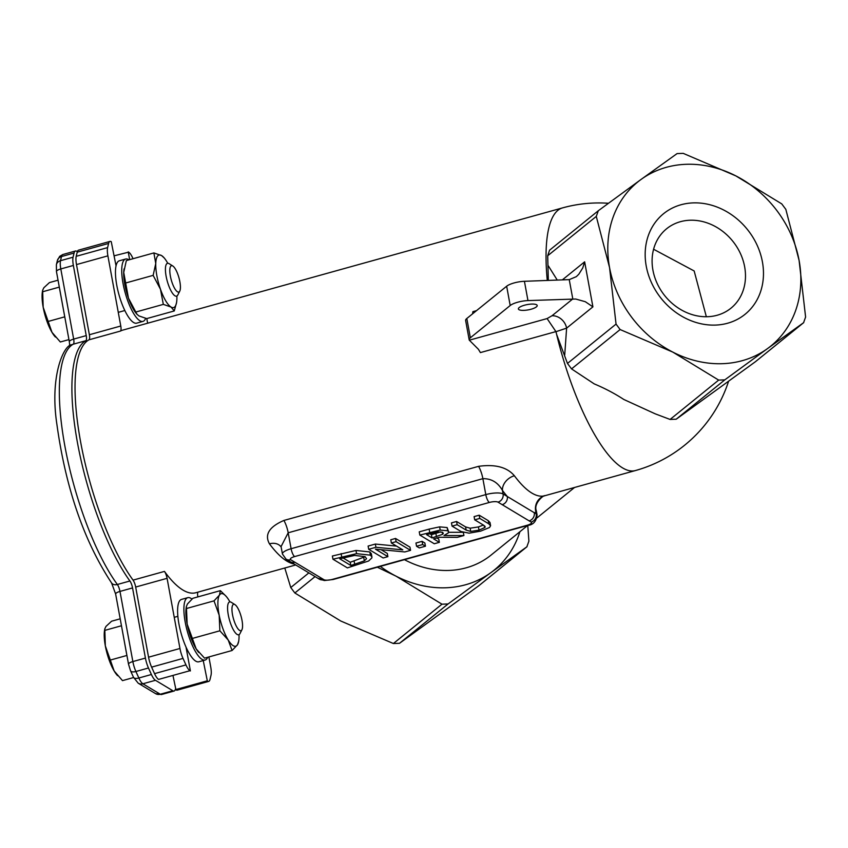 <?xml version="1.0" encoding="UTF-8"?>
<svg xmlns="http://www.w3.org/2000/svg" width="848" height="848" viewBox="0 0 848 848"><rect width="100%" height="100%" fill="white"/><g stroke="black" fill="none" stroke-linecap="round" stroke-linejoin="round"><path stroke-width="1.27" d="M547.278 280.444A136.295 39.75 -105.5 0 1 562.436 207.919L122.822 330.105A136.295 39.75 74.5 0 0 120.352 331.102A6.816 1.982 74.5 0 0 120.776 326.014L89.369 334.737A6.816 1.982 -105.5 0 1 88.955 339.825L120.352 331.102M133.062 580.127A6.816 1.982 -105.5 0 1 135.68 587.049L167.088 578.325A6.816 1.982 74.5 0 0 164.459 571.404L133.062 580.127A136.295 39.75 -105.5 0 1 80.571 441.67A136.295 39.75 -105.5 0 1 88.955 339.825M164.459 571.404A136.295 39.75 74.5 0 0 182.924 590.049A136.295 39.75 74.5 0 0 195.814 592.731L295.475 565.033M269.452 543.833A13.632 10.42 -36.7 0 1 280.974 546.79L288.182 532.788L482.872 478.675C491.374 478.526 497.893 482.427 502.429 490.377A149.916 43.725 74.5 0 0 507.295 496.493L534.261 512.711A6.816 6.233 121 0 1 529.152 520.884L531.134 522.071A6.816 6.233 -59 0 0 536.233 513.899L534.261 512.711A149.916 43.725 74.5 0 0 535.947 512.351A13.632 13.038 74 0 1 544.745 495.762A136.295 39.75 -105.5 0 1 531.855 493.07A136.295 39.75 -105.5 0 1 514.376 475.76C507.104 467.163 495.179 464.026 478.59 466.336L283.9 520.449C269.176 526.831 264.364 534.632 269.452 543.833A136.295 39.75 74.5 0 0 286.931 561.143A136.295 39.75 74.5 0 0 293.896 563.984M544.851 495.73A136.295 39.75 -105.5 0 1 544.745 495.751L635.428 470.555A136.295 39.75 -105.5 0 1 622.538 467.873A136.295 39.75 -105.5 0 1 556.638 334.462A136.295 39.75 -105.5 0 1 555.97 331.685L547.098 318.572L469.326 340.186A13.632 3.837 -10.4 0 1 469.177 339.804A13.632 3.837 -10.4 0 1 470.354 337.79L466.813 318.498A13.632 3.837 169.6 0 0 465.637 320.502L469.177 339.804M89.369 334.737L76.5 264.587L107.897 255.852L120.776 326.014M175.462 689.085A13.632 3.975 -105.5 0 1 174.126 691.014L161.565 694.501A13.632 3.975 -105.5 0 1 160.272 694.236L142.888 683.785A13.632 3.975 -105.5 0 1 138.849 678.008L135.913 671.499A13.632 3.975 -105.5 0 1 132.86 661.567L119.981 591.416L132.542 587.918A6.816 1.982 74.5 0 0 129.914 580.997A136.295 39.75 -105.5 0 1 77.433 442.55A136.295 39.75 -105.5 0 1 85.818 340.705A6.816 1.982 74.5 0 0 86.231 335.607L73.67 339.105L60.802 268.943A6.816 1.919 169.6 0 0 56.466 271.604L56.392 264.671A6.816 5.766 -166.7 0 1 60.515 260.686L61.501 256.541A6.816 5.766 -166.7 0 0 57.378 260.516L56.392 264.671M77.338 251.665L76.712 251.294A13.632 3.975 -105.5 0 0 75.43 251.019L62.869 254.517L59.678 256.34L57.378 260.516M73.076 257.198L60.515 260.686A13.632 3.975 -105.5 0 0 60.802 268.943L73.363 265.456A13.632 3.975 -105.5 0 1 73.076 257.198L74.062 253.043A13.632 3.975 -105.5 0 1 75.43 251.019M73.363 265.456L86.231 335.607M197.902 592.148A6.816 1.982 74.5 0 0 197.86 596.833L197.87 596.897M203.234 660.56L207.378 681.145A13.632 3.975 -105.5 0 0 208.661 681.41A13.632 3.975 -105.5 0 0 210.028 679.396L211.014 675.241A13.632 3.975 -105.5 0 0 210.728 666.984L208.884 656.946M380.275 566.39A105.629 90.058 51 0 0 396.08 576.184A105.629 90.058 51 0 0 445.921 587.77A105.629 90.058 51 0 0 490.854 572.654L448.083 603.956L441.967 604.189L396.08 576.184L377.328 567.217M284.79 568.001L290.769 587.537L294.85 592.985L340.737 621.001L393.387 643.526L399.503 643.303L478.76 585.777M527.763 525.41L528.898 541.141L526.862 546.822L490.854 572.654A105.629 90.058 51 0 0 519.909 531.728M478.526 585.979L527.043 546.684L478.283 586.159M755.706 361.492L803.745 322.59L767.557 348.56A105.629 90.058 51 0 0 799.102 260.463A105.629 90.058 51 0 0 735.863 175.896A105.629 90.058 51 0 0 641.088 179.426L677.096 153.583L683.212 153.361L735.863 175.896L781.761 203.902L785.831 209.361L799.102 260.463L805.6 317.046L803.565 322.728L755.96 361.28M755.441 361.704L676.206 419.209L724.786 379.872L718.669 380.095L672.782 352.09L620.121 329.554L616.051 324.095L609.542 267.523L596.282 216.41L598.317 210.728L641.088 179.426A105.629 90.058 51 0 0 609.542 267.523A105.629 90.058 51 0 0 672.782 352.09A105.629 90.058 51 0 0 767.557 348.56L724.786 379.872M718.669 380.095L670.09 419.442L655.25 413.845L623.789 399.461A94.361 43.778 19.7 0 0 594.247 383.9L571.552 368.901L620.121 329.554M670.09 419.442L676.206 419.209M556.638 334.462L567.471 363.442L571.552 368.901M598.317 210.728L549.568 250.202L547.702 255.757L548.327 280.402M514.376 475.76A13.632 10.42 -36.7 0 0 502.429 490.377L503.087 493.971A13.632 3.837 169.6 0 0 485.798 494.607A6.816 1.982 74.5 0 0 489.338 502.461A6.816 1.919 -10.4 0 1 497.988 502.143A6.816 6.233 121 0 0 503.087 493.971L507.295 496.493A6.816 6.233 121 0 1 502.196 504.666L529.152 520.884M478.59 466.336A13.632 3.975 74.5 0 1 482.872 478.675L485.798 494.607L291.108 548.72A13.632 3.837 169.6 0 0 282.437 554.03L286.052 559.15L290.249 561.683A6.816 6.233 -59 0 0 290.281 561.705A6.816 6.233 -59 0 0 294.945 562.266L290.737 559.744A6.816 1.919 -10.4 0 1 294.648 556.574L489.338 502.461M317.078 577.806A6.816 6.233 -59 0 0 317.216 577.901A6.816 6.233 -59 0 0 317.247 577.912A6.816 6.233 -59 0 0 321.911 578.484L294.945 562.266M452.058 526.12L461.068 531.537L469.135 533.169L480.646 531.134L489.529 527.498L490.6 525.728L488.787 523.831L479.777 518.414L474.689 519.824L483.742 525.272L484.971 527.456L479.014 530.148L470.714 531.42L466.156 530.117L457.146 524.7L452.058 526.12L451.465 522.898L456.563 521.488L465.573 526.905L470.131 528.198L478.42 526.937L483.392 525.06M474.689 519.824L474.096 516.612L479.194 515.192L488.204 520.619L490.006 522.516L490.6 525.728M368.7 549.281L383.137 557.973L387.886 556.648L375.441 549.165L404.846 551.942L410.549 550.352L396.111 541.671L391.363 542.985L402.8 549.864L375.94 547.278L368.7 549.281L368.106 546.07L375.346 544.056L396.546 546.101M391.363 542.985L390.769 539.773L395.528 538.448L409.966 547.13L410.549 550.352M381.081 549.695L387.303 553.437L387.886 556.648M369.813 551.953L371.35 553.744L371.933 556.956L370.406 555.164L356.563 553.67L332.967 559.214L332.374 556.002L355.969 550.447L369.813 551.953L370.406 555.164M419.834 535.077L419.241 531.855L429.109 529.11L439.624 526.862L447.129 527.551L448.645 531.834L447.723 530.774L440.218 530.074L419.834 535.077L434.271 543.759L439.359 542.338L433.614 538.883L439.455 537.261L457.305 537.356L463.92 535.523L444.002 535.523L448.232 532.957L448.645 531.834M448.613 532.311L462.616 532.3M436.868 537.982L438.776 539.127L439.359 542.338M422.696 544.543L416.548 546.26L415.955 543.038L422.103 541.331L424.869 542.996L425.452 546.207L422.696 544.543L422.103 541.331M107.897 255.852A13.632 3.975 -105.5 0 1 107.622 247.595L108.597 243.45A13.632 3.975 -105.5 0 1 109.964 241.426A13.632 3.975 -105.5 0 1 111.258 241.691L116.038 265.795M109.964 241.426L78.567 250.149A13.632 3.975 74.5 0 0 77.2 252.174L76.214 256.319A13.632 3.975 74.5 0 0 76.5 264.587M207.378 681.145L175.971 689.88A13.632 3.975 74.5 0 0 177.264 690.145L208.661 681.41M175.971 689.88L173.024 675.771M189.994 670.694L158.587 679.418L189.994 670.694A13.632 3.975 -105.5 0 1 185.956 664.917L183.02 658.408A13.632 3.975 -105.5 0 1 179.956 648.476L148.559 657.2A13.632 3.975 74.5 0 0 151.612 667.132L154.548 673.641A13.632 3.975 74.5 0 0 158.587 679.418M148.559 657.2L135.68 587.049M114.204 255.799L128.642 252.142A13.632 3.975 -105.5 0 1 132.68 257.93L133.041 258.725M167.088 578.325L179.956 648.476M190.397 670.938L186.019 647.077M174.126 691.014A13.632 3.975 -105.5 0 1 172.833 690.749L160.272 694.236A6.816 6.233 121 0 1 155.576 693.643L138.203 683.191L133.475 677.266A6.816 3.053 155.7 0 0 138.849 678.008L151.41 674.51L148.474 668.001A13.632 3.975 -105.5 0 1 145.421 658.08L132.86 661.567A6.816 1.919 169.6 0 0 128.525 664.217L115.646 594.066A6.816 1.919 169.6 0 1 119.981 591.416A6.816 1.982 74.5 0 0 117.353 584.495A136.295 39.75 -105.5 0 1 64.872 446.037A136.295 39.75 -105.5 0 1 73.257 344.193A6.816 1.982 74.5 0 0 73.67 339.105A6.816 1.919 -10.4 0 0 69.335 341.755L69.78 346.09M138.203 683.191A6.816 6.233 121 0 0 142.888 683.785L155.449 680.297A13.632 3.975 -105.5 0 1 151.41 674.51M535.947 512.351L536.296 510.687L537.07 514.927A13.632 3.837 169.6 0 0 536.233 513.899L535.947 512.351M555.949 331.589L480.403 352.588L478.42 349.291L469.326 340.186M476.491 310.654L472.898 311.661L472.559 313.845M555.97 331.685L566.612 328.144A13.632 11.618 51 0 0 552.016 315.742L547.098 318.572M564.726 354.909L566.612 328.144L592.911 306.849L585.321 301.718L575.707 299.026L527.965 300.584L524.424 281.292L569.241 279.628L572.792 298.92L552.016 315.742M592.911 306.849L584.643 261.82L582.767 267.926L578.802 274.243L576.333 276.649L569.241 279.628M466.813 318.498L506.659 286.232L510.199 305.524A13.632 3.837 -10.4 0 1 527.965 300.584M524.424 281.292A13.632 3.837 169.6 0 0 506.659 286.232M510.199 305.524L470.354 337.79M519.209 307.538A9.561 2.692 -10.4 0 1 529.544 304.241A9.561 2.692 -10.4 0 1 537.197 305.492A9.561 2.692 -10.4 0 1 528.272 309.87A9.561 2.692 -10.4 0 1 518.382 308.948A9.561 2.692 -10.4 0 1 519.209 307.538M147.637 323.205L146.789 318.594M128.228 251.898L129.659 259.658M206.965 680.902L175.568 689.625M155.449 680.297L172.833 690.749M689.933 220.236A51.113 43.577 -129 0 1 740.315 253.298A51.113 43.577 -129 0 1 730.955 308.195A51.113 43.577 -129 0 1 664.927 295.899A51.113 43.577 -129 0 1 666.623 228.759A51.113 43.577 -129 0 1 689.933 220.236M693.113 202.895A64.734 55.194 51 0 0 659.627 296.408A64.734 55.194 51 0 0 760.232 292.666A64.734 55.194 51 0 0 693.113 202.895M653.585 249.248L694.162 270.968L706.342 316.739M485.183 526.682L484.971 527.456L484.696 525.951M479.777 518.414L479.194 515.192M457.146 524.7L456.563 521.488M375.94 547.278L375.346 544.056M396.111 541.671L395.528 538.448M332.967 559.214L347.404 567.895L368.636 560.984L371.848 557.91L371.933 556.956M350.839 565.489L339.719 558.8L354.591 555.429L365.075 556.627L366.548 558.694L364.343 560.888L350.839 565.489L350.245 562.266L365.159 556.68M342.974 557.899L350.245 562.266M364.343 560.888L363.75 557.677M431.643 533.254L438.225 531.855L442.561 532.332L443.345 533.275L442.656 534.304L432.014 537.929L426.586 534.653L431.643 533.254M432.014 537.929L431.42 534.706L440.822 531.823M442.656 534.304L442.274 532.184M463.92 535.523L463.379 532.576M429.841 533.752L431.42 534.706M416.548 546.26L419.304 547.914L425.452 546.207M132.542 587.918L145.421 658.08M177.476 291.797A13.695 3.996 -105.5 0 1 170.342 275.939A13.695 3.996 -105.5 0 1 172.791 265.986A13.695 3.996 -105.5 0 1 178.96 277.805A13.695 3.996 -105.5 0 1 179.776 291.108A13.695 3.996 -105.5 0 1 177.476 291.797M172.791 265.986L169.144 263.696A17.034 4.971 74.5 0 0 169.081 263.654A17.034 4.971 74.5 0 0 167.469 263.315A17.034 4.971 74.5 0 0 166.611 278.6A17.034 4.971 74.5 0 0 174.974 295.814A17.034 4.971 74.5 0 0 176.585 296.143A17.034 4.971 74.5 0 0 177.826 294.956L179.776 291.108M55.046 336.614A27.263 7.95 -105.5 0 1 54.791 336.338A27.263 7.95 -105.5 0 1 51.993 332.342L60.335 341.988L68.942 339.603M58.035 280.19L49.438 282.585L43.82 287.779L42.644 290.281L43.174 307.22L51.993 332.342A27.263 7.95 -105.5 0 1 43.174 307.22A27.263 7.95 -105.5 0 1 42.4 291.733L42.644 290.281M42.697 291.744L59.286 287.122L62.021 301.983L64.745 316.834L48.145 321.445M61.703 300.16A27.263 7.95 74.5 0 0 62.021 301.983A27.263 7.95 74.5 0 0 62.381 303.828M239.634 630.424A13.695 3.996 -105.5 0 1 232.49 614.567A13.695 3.996 -105.5 0 1 234.938 604.613A13.695 3.996 -105.5 0 1 241.108 616.432A13.695 3.996 -105.5 0 1 241.924 629.746A13.695 3.996 -105.5 0 1 239.634 630.424M234.938 604.613L231.292 602.324A17.034 4.971 74.5 0 0 231.228 602.281A17.034 4.971 74.5 0 0 229.617 601.942A17.034 4.971 74.5 0 0 228.769 617.238A17.034 4.971 74.5 0 0 237.133 634.442A17.034 4.971 74.5 0 0 238.744 634.77A17.034 4.971 74.5 0 0 239.984 633.583L241.924 629.746M117.194 675.252A27.263 7.95 -105.5 0 1 116.95 674.966A27.263 7.95 -105.5 0 1 114.151 670.969L122.494 680.626L133.602 677.531M120.193 618.817L111.586 621.213L105.968 626.418L104.792 628.909L105.322 645.847L114.151 670.969A27.263 7.95 -105.5 0 1 105.322 645.847A27.263 7.95 -105.5 0 1 104.548 630.361L104.792 628.909M121.455 625.729L126.893 655.462L110.293 660.073M121.444 625.76L104.845 630.371M123.85 638.788A27.263 7.95 74.5 0 0 124.168 640.611A27.263 7.95 74.5 0 0 124.529 642.466M145.665 318.371A32.372 9.445 -105.5 0 1 142.952 321.403A32.372 9.445 -105.5 0 1 139.899 320.767A32.372 9.445 -105.5 0 1 123.999 288.076A32.372 9.445 -105.5 0 1 125.621 259.032A32.372 9.445 -105.5 0 1 128.97 259.848M142.952 321.403L136.676 323.152A32.372 9.445 -105.5 0 1 133.613 322.516A32.372 9.445 -105.5 0 1 117.724 289.825A32.372 9.445 -105.5 0 1 119.335 260.781L125.621 259.032M207.696 657.274A32.372 9.445 -105.5 0 1 205.11 660.041A32.372 9.445 -105.5 0 1 202.047 659.394A32.372 9.445 -105.5 0 1 186.157 626.704A32.372 9.445 -105.5 0 1 187.768 597.66A32.372 9.445 -105.5 0 1 191.924 599.08M205.11 660.041L198.824 661.779A32.372 9.445 -105.5 0 1 195.761 661.143A32.372 9.445 -105.5 0 1 179.871 628.453A32.372 9.445 -105.5 0 1 181.493 599.409L187.768 597.66M198.782 652.494A27.263 7.95 -105.5 0 1 198.591 652.271A27.263 7.95 -105.5 0 1 196.185 648.921L204.538 658.154L232.076 650.501L228.207 640.017L219.865 630.795L219.176 615.203L214.014 600.861L219.431 595.126L220.374 590.643L226.13 596.303M220.374 590.643L192.835 598.296L187.408 604.03L186.39 606.532L187.154 624.107L196.185 648.921A27.263 7.95 -105.5 0 1 187.154 624.107A27.263 7.95 -105.5 0 1 186.2 607.677L186.39 606.532M229.903 601.9A27.263 7.95 74.5 0 0 228.727 599.875A27.263 7.95 74.5 0 0 226.31 596.526A27.263 7.95 74.5 0 0 219.431 595.126A27.263 7.95 74.5 0 0 219.176 615.203A27.263 7.95 74.5 0 0 228.207 640.017A27.263 7.95 74.5 0 0 237.504 644.766A27.263 7.95 74.5 0 0 238.712 641.12A27.263 7.95 74.5 0 0 239.009 634.675M238.712 641.12L237.504 644.766L232.076 650.501M219.865 630.795L192.316 638.449M214.014 600.861L186.465 608.514M137.005 314.311L136.443 313.643A27.263 7.95 -105.5 0 1 128.451 298.146L137.005 314.311L139.008 315.944L146.715 318.604L174.264 310.951L171.042 307.04A27.263 7.95 74.5 0 0 176.564 302.492A27.263 7.95 74.5 0 0 176.882 299.111A27.263 7.95 74.5 0 0 176.861 296.037M167.745 263.262A27.263 7.95 74.5 0 0 164.162 257.887A27.263 7.95 74.5 0 0 161.597 255.587A27.263 7.95 74.5 0 0 155.756 263.527L153.88 252.927L126.341 260.58L123.723 272.42L128.451 298.146A27.263 7.95 -105.5 0 1 123.723 272.42A27.263 7.95 -105.5 0 1 124.041 269.039A27.263 7.95 -105.5 0 1 124.084 268.837M153.88 252.927L161.597 255.587L164.162 257.887M176.522 302.694L174.264 310.951M160.473 289.253L153.138 275.367L155.756 263.527A27.263 7.95 74.5 0 0 160.473 289.253A27.263 7.95 74.5 0 0 171.042 307.04L163.325 304.379L160.473 289.253M163.325 304.379L135.786 312.032M153.138 275.367L125.599 283.02M85.818 340.705L73.257 344.193A6.816 6.508 -118.4 0 0 71.963 344.712C64.024 344.394 49.449 375.632 56.901 424.413C65.762 488.236 83.994 541.088 111.586 582.989A6.816 5.13 -36 0 0 117.353 584.495L129.914 580.997M148.474 668.001L135.913 671.499A6.816 3.053 155.7 0 1 130.539 670.757L133.475 677.266M74.062 253.043L61.501 256.541A13.632 3.975 -105.5 0 1 62.858 254.517M441.967 604.189L393.387 643.526M399.503 643.303L448.083 603.956M294.85 592.985L315.043 576.629M308.608 573.078L290.769 587.537M616.051 324.095L567.471 363.442M547.702 255.757L596.282 216.41M557.253 280.073L548.391 265.954M584.643 261.82L562.351 279.882M497.988 502.143L502.196 504.666M283.9 520.449A13.632 3.975 -105.5 0 1 288.182 532.788L291.108 548.72A6.816 1.982 74.5 0 0 294.648 556.574M286.052 559.15A6.816 6.233 -59 0 0 290.737 559.744M317.216 577.901L319.187 579.078A6.816 6.233 -59 0 0 323.883 579.672L321.911 578.484M319.187 579.078L324.445 580.53L333.169 579.491A6.816 1.982 -105.5 0 1 332.533 579.354A6.816 1.919 -10.4 0 1 323.883 579.672M333.169 579.491L527.859 525.378A6.816 1.982 -105.5 0 1 527.212 525.241L332.533 579.354M531.134 522.071A6.816 1.919 -10.4 0 1 527.212 525.241M527.689 525.421L491.056 555.09A91.997 78.44 -129 0 1 449.09 570.428A91.997 78.44 -129 0 1 404.443 559.68M107.622 247.595L76.214 256.319M77.2 252.174L108.597 243.45M185.956 664.917L154.548 673.641M151.612 667.132L183.02 658.408M479.014 530.148L478.42 526.937M488.787 523.831L488.204 520.619M470.714 531.42L470.131 528.198M466.156 530.117L465.573 526.905M354.718 564.408L354.125 561.196M356.563 553.67L355.969 550.447M341.691 556.786L341.097 553.574M436.487 536.678L435.893 533.466M429.703 532.332L429.109 529.11M440.218 530.074L439.624 526.862M447.723 530.774L447.129 527.551M111.586 582.989L115.646 594.066M161.565 694.501L155.576 693.643M130.539 670.757L128.525 664.217M69.335 341.755L56.466 271.604M290.292 561.694L317.247 577.912M537.07 514.927C536.328 521.372 533.265 524.859 527.859 525.378M281.207 547.342L282.437 554.03M544.745 495.751L544.745 495.762C544.278 494.564 533.328 503.203 536.296 510.687M537.017 517.874L574.552 487.473M635.428 470.555A136.295 136.295 0 0 0 728.506 381.494M608.44 203.276A136.295 136.295 0 0 0 562.436 207.919M118.264 312.35L124.836 310.527M54.791 336.338L55.406 337.038M186.433 649.314L186.984 649.155M174.243 617.333L177.857 616.326M116.95 674.966L117.554 675.676"/></g></svg>
